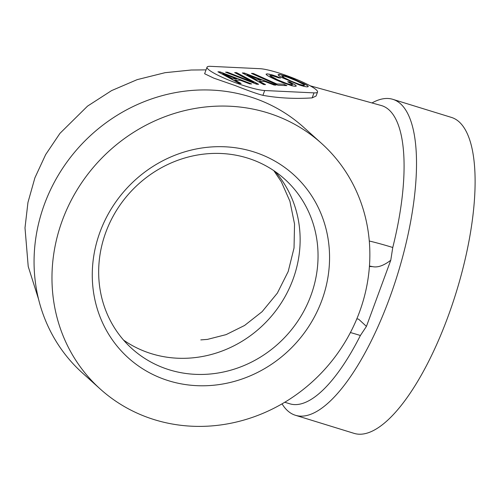 <?xml version="1.0" encoding="UTF-8"?>
<svg xmlns="http://www.w3.org/2000/svg" width="500" height="500" viewBox="0 0 500 500"><rect width="100%" height="100%" fill="white"/><g stroke="black" fill="none" stroke-linecap="round" stroke-linejoin="round"><path stroke-width="0.75" d="M294.756 82.681L285.5 78.544L281.788 76.1L284.438 76.225L287.569 77.213L296.438 80.812L303.525 84.35L304.55 85.219L303.888 85.55L298.775 84.213L289.887 80.594M304.55 85.219L303.919 85.463L298.775 84.213M298.806 84.125L294.788 82.594M289.919 80.506L282.781 77.056M282.812 76.969L281.788 76.1M307.288 85.456L292.094 78.25L286.681 76.244L279.237 74.425L278.025 74.75L279.05 75.862L282.394 77.775L299.713 85.094L304.056 86.381L307.119 86.894L308.331 86.587L307.288 85.456L303.913 83.631L286.65 76.331L280.587 74.688L278.081 74.812M308.244 86.606L307.256 85.544M260.944 80.094L256.606 79.887L247.15 74.694L260.944 80.094M260.975 80.006L256.606 79.887M256.644 79.8L247.15 74.694M244.375 73.037L242.312 72.944L263.656 84.531L265.525 84.619L259.231 81.219L264.844 81.487L274.088 85.031L275.994 85.119L244.375 73.037L242.488 73.037M275.7 85.106L244.344 73.125M259.231 81.219L265.312 84.612M236.556 78.931L232.225 78.725L222.769 73.531L236.556 78.931M236.588 78.844L232.225 78.725M232.256 78.637L222.769 73.531M219.988 71.875L217.925 71.781L239.269 83.369L241.137 83.456L234.844 80.056L240.456 80.325L249.7 83.869L251.606 83.956L219.988 71.875L218.1 71.875M251.312 83.944L219.956 71.963M234.844 80.056L240.925 83.45M276.562 83.869L253.325 73.481L251.462 73.394L277.9 85.213L286.931 85.644L283.731 84.213L276.531 83.956L253.294 73.569L251.681 73.494M283.731 84.213L276.531 83.956M286.681 85.631L283.7 84.3M295.769 85.256L289.6 81.844L287.656 81.75L292.069 84.15L292.544 84.738L291.906 84.887L286.819 83.55L277.906 79.931L269.775 75.531L271.744 75.487L278.806 77.875L280.731 77.969L272.712 75.044L267.225 73.856L266.031 74.181L267.056 75.294L270.387 77.2L275.963 79.837L282.269 82.513L292.05 85.806L295.106 86.319L296.269 86.088L295.769 85.256L289.569 81.931L287.85 81.85M296.194 86.1L295.738 85.344M267.225 73.856L266.087 74.244M269.556 74.212L267.194 73.944M272.712 75.044L269.525 74.294M276.506 76.319L272.681 75.131M280.444 77.956L276.475 76.406M269.775 75.531L270.8 76.4M273.519 77.881L270.769 76.487M277.906 79.931L273.488 77.969M282.775 82.019L277.875 80.019M286.819 83.55L282.744 82.106M289.906 84.519L286.788 83.637M291.906 84.887L289.875 84.606M292.544 84.738L291.875 84.975M236.6 72.669L234.675 72.575L253.663 82.475L227.525 72.237L225.6 72.144L256.613 84.194L258.637 84.294L236.6 72.669L234.862 72.675M227.525 72.237L225.856 72.244M258.419 84.281L236.569 72.756M253.663 82.475L227.494 72.325M372.3 102.775A165.306 56.137 107.1 0 1 392.831 99.331L451.425 117.406A165.306 56.137 107.1 0 1 459.175 121.9A165.306 56.137 107.1 0 1 452.388 304.181A165.306 56.137 107.1 0 1 353.988 433.338L295.394 415.262A165.306 56.137 107.1 0 1 287.65 410.769A165.306 56.137 107.1 0 1 282.038 403.85M392.831 99.331A165.306 56.137 107.1 0 1 400.581 103.825A165.306 56.137 107.1 0 1 393.794 286.112A165.306 56.137 107.1 0 1 295.394 415.262M310.15 85.794L381.719 105.65A155.994 52.975 107.1 0 1 389.031 109.894A155.994 52.975 107.1 0 1 392.762 247.494L390.769 260.244L388.144 267.381L366.431 326.394L360.387 335.494A155.994 52.975 107.1 0 1 289.769 403.781L284.756 402.25M264.681 90.525A32.594 4.769 -159.8 0 1 229.425 80.369A32.594 4.769 -159.8 0 1 207.044 67.175L204.625 73.744L213.806 78.138L235.35 85.612C248.188 90.7 257.375 93.944 262.913 95.344L264.681 90.525L314 92.875L312.15 97.888L316.075 96.013L317.544 92.037A32.594 4.769 -159.8 0 1 314 92.875M154.45 419.7A165.306 153.594 132 0 0 345.031 342.1A165.306 153.594 132 0 0 321.544 143.4A165.306 153.594 132 0 0 267.381 112.756A165.306 153.594 132 0 0 76.8 190.356A165.306 153.594 132 0 0 100.281 389.056A165.306 153.594 132 0 0 154.45 419.7M321.544 143.4L303.631 127.263A165.306 153.594 132 0 0 249.469 96.625A165.306 153.594 132 0 0 58.888 174.225A165.306 153.594 132 0 0 82.375 372.925L100.281 389.056M356.838 318.825L358.625 319.181L366.431 326.394M369.45 266.031A57.587 8.425 -159.8 0 1 372.594 266.637L369.419 266.488M372.594 266.637C377.731 267.744 383.787 265.606 390.769 260.244M312.15 97.888C295.056 99 278.644 98.15 262.913 95.344M207.044 67.175A32.594 4.769 -159.8 0 1 210.588 66.338L259.9 68.688A32.594 4.769 -159.8 0 1 295.156 78.838A32.594 4.769 -159.8 0 1 317.544 92.037M247.325 158.006A114.087 106 132 0 0 115.8 211.562A114.087 106 132 0 0 132.006 348.694A114.087 106 132 0 0 169.387 369.837A114.087 106 132 0 0 300.912 316.281A114.087 106 132 0 0 284.706 179.15A114.087 106 132 0 0 247.325 158.006M253.062 151.662A123.4 114.656 -48 0 1 321.825 300.431A123.4 114.656 -48 0 1 168.762 380.794A123.4 114.656 -48 0 1 100.006 232.025A123.4 114.656 -48 0 1 253.062 151.662M123.544 340.081A114.087 106 132 0 0 151.475 353.706A114.087 106 132 0 0 279.5 305.613A114.087 106 132 0 0 275.256 171.637M350.412 332.537A84.206 12.312 -159.8 0 1 360.387 335.494M369.288 241.006A84.206 12.312 -159.8 0 1 392.762 247.494M273.819 170.65L281.294 181.688L289.913 201.238L294.531 224.006L294.037 247.981L288.206 271.5L277.331 293.15L262.113 311.675L244.575 325.469L226.081 334.631L207.431 339.394L200.8 339.9M38.55 299.175L28.219 266.488L25 227.856L27.95 202.469L34.9 177.819L45.663 154.581L59.938 133.381L87.513 106.144L111.587 90.606L137.175 79.638L165.025 72.694L191.231 70.019L206.05 69.875"/></g></svg>
